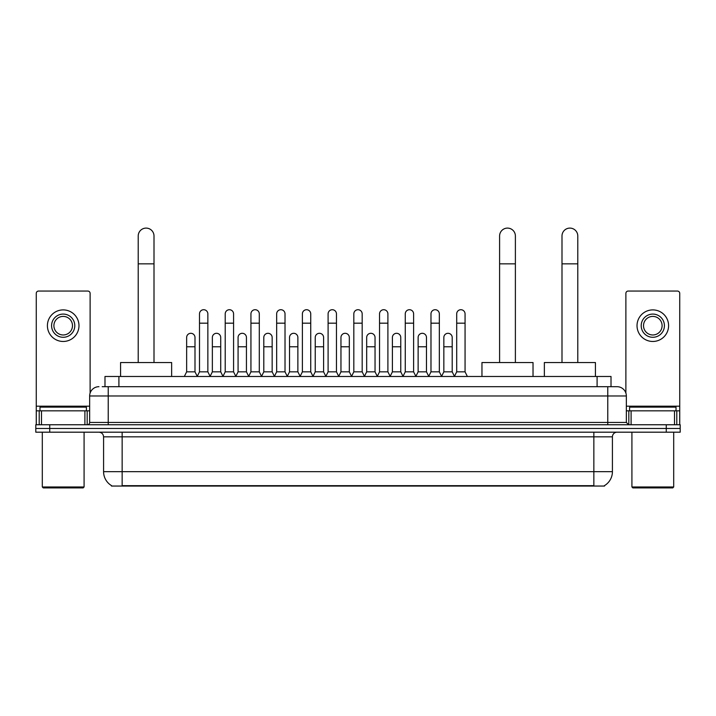 <?xml version="1.0" encoding="UTF-8"?>
<svg xmlns="http://www.w3.org/2000/svg" width="716" height="716" viewBox="0 0 716 716"><rect width="100%" height="100%" fill="white"/><g stroke="black" fill="none" stroke-linecap="round" stroke-linejoin="round"><path stroke-width="1.07" d="M104.984 386.694L104.984 376.482L611.017 376.482L611.017 386.694M604.528 485.591L604.528 486.048L111.472 486.048L111.472 485.591M111.615 485.672A16.253 16.253 0 0 1 103.578 471.656L122.15 471.656L122.15 485.672L593.85 485.672L593.85 471.656L612.422 471.656L612.422 436.832A4.645 4.645 0 0 1 617.058 432.187M103.578 471.656L103.578 436.832C103.31 434.012 101.761 432.464 98.942 432.187M604.385 485.672A16.253 16.253 0 0 0 612.422 471.656M49.726 424.758L680.2 424.758L680.2 428.472L35.8 428.472L35.8 432.187L49.726 432.187L49.726 428.472L35.8 428.472L35.8 424.758L49.726 424.758L49.726 428.472L680.2 428.472L680.2 432.187L49.726 432.187M102.406 386.694L617.058 386.694A9.281 9.281 0 0 1 626.348 395.975L626.348 422.44L628.666 424.758M102.191 386.694L108.223 386.694L108.223 395.975L89.652 395.975L89.652 422.44A2.318 2.318 0 0 1 87.334 424.758M98.942 386.694A9.281 9.281 0 0 0 89.652 395.975M626.348 395.975L607.777 395.975L607.777 386.694L617.058 386.694M84.9 424.758L84.9 410.832L41.483 410.832L41.483 424.758M90.118 393.075L90.118 293.372A2.318 2.318 0 0 0 87.799 291.054L38.583 291.054A2.318 2.318 0 0 0 36.265 293.372L36.265 410.832L41.483 410.832M84.9 410.832L89.652 410.832M36.265 424.758L36.265 410.832M63.196 314.082A11.608 11.608 0 0 0 51.588 325.69A11.608 11.608 0 0 0 63.196 337.29A11.608 11.608 0 0 0 74.795 325.69A11.608 11.608 0 0 0 63.196 314.082M63.196 316.4A9.281 9.281 0 0 0 53.906 325.69A9.281 9.281 0 0 0 63.196 334.972A9.281 9.281 0 0 0 72.477 325.69A9.281 9.281 0 0 0 63.196 316.4M63.196 341.469A15.788 15.788 0 0 0 78.975 325.69A15.788 15.788 0 0 0 63.196 309.903A15.788 15.788 0 0 0 47.408 325.69A15.788 15.788 0 0 0 63.196 341.469M83.154 487.9L43.228 487.9L42.298 486.97L84.085 486.97L83.154 487.9M42.298 432.187L42.298 486.97M84.085 432.187L84.085 486.97M86.403 410.832L86.403 407.118L39.98 407.118L39.98 410.832M138.215 362.547L138.215 235.994A7.894 7.894 0 0 1 146.109 228.1A7.894 7.894 0 0 1 154.003 235.994A7.894 7.894 0 0 0 146.109 228.1M154.003 362.547L154.003 235.994M171.643 376.482L171.643 362.547L120.574 362.547L120.574 376.482M499.598 362.547L499.598 235.994A7.894 7.894 0 0 1 507.492 228.1A7.894 7.894 0 0 1 515.386 235.994A7.894 7.894 0 0 0 507.492 228.1M515.386 362.547L515.386 235.994M533.026 376.482L533.026 362.547L481.957 362.547L481.957 376.482M561.997 362.547L561.997 235.994A7.894 7.894 0 0 1 569.891 228.1A7.894 7.894 0 0 1 577.785 235.994A7.894 7.894 0 0 0 569.891 228.1M577.785 362.547L577.785 235.994M595.426 376.482L595.426 362.547L544.357 362.547L544.357 376.482M197.177 376.482L199.496 371.837L207.855 371.837L210.182 376.482M207.855 371.837L207.855 313.894A4.18 4.18 0 0 0 203.675 309.715A4.18 4.18 0 0 1 203.944 309.724M199.496 371.837L199.496 323.185L207.855 323.185M199.496 323.185L199.496 313.894A4.18 4.18 0 0 1 203.675 309.715M222.9 376.482L225.218 371.837L233.577 371.837L235.895 376.482M233.577 371.837L233.577 313.894A4.18 4.18 0 0 0 229.397 309.715A4.18 4.18 0 0 1 229.657 309.724M225.218 371.837L225.218 323.185L233.577 323.185M225.218 323.185L225.218 313.894A4.18 4.18 0 0 1 229.397 309.715M248.622 376.482L250.94 371.837L259.299 371.837L261.617 376.482M259.299 371.837L259.299 313.894A4.18 4.18 0 0 0 255.12 309.715A4.18 4.18 0 0 1 255.379 309.724M250.94 371.837L250.94 323.185L259.299 323.185M250.94 323.185L250.94 313.894A4.18 4.18 0 0 1 255.12 309.715M274.335 376.482L276.662 371.837L285.022 371.837L287.34 376.482M285.022 371.837L285.022 313.894A4.18 4.18 0 0 0 280.842 309.715A4.18 4.18 0 0 1 281.102 309.724M276.662 371.837L276.662 323.185L285.022 323.185M276.662 323.185L276.662 313.894A4.18 4.18 0 0 1 280.842 309.715M300.058 376.482L302.385 371.837L310.735 371.837L313.062 376.482M310.735 371.837L310.735 313.894A4.18 4.18 0 0 0 306.555 309.715A4.18 4.18 0 0 1 306.824 309.724M302.385 371.837L302.385 323.185L310.735 323.185M302.385 323.185L302.385 313.894A4.18 4.18 0 0 1 306.555 309.715M325.78 376.482L328.098 371.837L336.457 371.837L338.775 376.482M336.457 371.837L336.457 313.894A4.18 4.18 0 0 0 332.278 309.715A4.18 4.18 0 0 1 332.546 309.724M328.098 371.837L328.098 323.185L336.457 323.185M328.098 323.185L328.098 313.894A4.18 4.18 0 0 1 332.278 309.715M351.502 376.482L353.82 371.837L362.18 371.837L364.498 376.482M362.18 371.837L362.18 313.894A4.18 4.18 0 0 0 358 309.715A4.18 4.18 0 0 1 358.26 309.724M353.82 371.837L353.82 323.185L362.18 323.185M353.82 323.185L353.82 313.894A4.18 4.18 0 0 1 358 309.715M377.225 376.482L379.543 371.837L387.902 371.837L390.22 376.482M387.902 371.837L387.902 313.894A4.18 4.18 0 0 0 383.722 309.715A4.18 4.18 0 0 1 383.982 309.724M379.543 371.837L379.543 323.185L387.902 323.185M379.543 323.185L379.543 313.894A4.18 4.18 0 0 1 383.722 309.715M402.938 376.482L405.265 371.837L413.615 371.837L415.942 376.482M413.615 371.837L413.615 313.894A4.18 4.18 0 0 0 409.445 309.715A4.18 4.18 0 0 1 409.704 309.724M405.265 371.837L405.265 323.185L413.615 323.185M405.265 323.185L405.265 313.894A4.18 4.18 0 0 1 409.445 309.715M428.66 376.482L430.978 371.837L439.338 371.837L441.665 376.482M439.338 371.837L439.338 313.894A4.18 4.18 0 0 0 435.158 309.715A4.18 4.18 0 0 1 435.426 309.724M430.978 371.837L430.978 323.185L439.338 323.185M430.978 323.185L430.978 313.894A4.18 4.18 0 0 1 435.158 309.715M454.383 376.482L456.701 371.837L465.06 371.837L467.378 376.482M465.06 371.837L465.06 313.894A4.18 4.18 0 0 0 460.88 309.715A4.18 4.18 0 0 1 461.14 309.724M456.701 371.837L456.701 323.185L465.06 323.185M456.701 323.185L456.701 313.894A4.18 4.18 0 0 1 460.88 309.715M184.316 376.482L186.643 371.837L194.994 371.837L197.249 376.339M194.994 371.837L194.994 337.478A4.18 4.18 0 0 0 191.083 333.307A4.18 4.18 0 0 1 194.994 337.478M186.643 371.837L186.643 346.768L194.994 346.768M186.643 346.768L186.643 337.478A4.18 4.18 0 0 1 191.083 333.307M210.11 376.339L212.357 371.837L220.716 371.837L222.971 376.339M220.716 371.837L220.716 337.478A4.18 4.18 0 0 0 216.805 333.307A4.18 4.18 0 0 1 220.716 337.478M212.357 371.837L212.357 346.768L220.716 346.768M212.357 346.768L212.357 337.478A4.18 4.18 0 0 1 216.805 333.307M235.833 376.339L238.079 371.837L246.438 371.837L248.685 376.339M246.438 371.837L246.438 337.478A4.18 4.18 0 0 0 242.518 333.307A4.18 4.18 0 0 1 246.438 337.478M238.079 371.837L238.079 346.768L246.438 346.768M238.079 346.768L238.079 337.478A4.18 4.18 0 0 1 242.518 333.307M261.546 376.339L263.801 371.837L272.161 371.837L274.407 376.339M272.161 371.837L272.161 337.478A4.18 4.18 0 0 0 268.24 333.307A4.18 4.18 0 0 1 272.161 337.478M263.801 371.837L263.801 346.768L272.161 346.768M263.801 346.768L263.801 337.478A4.18 4.18 0 0 1 268.24 333.307M287.268 376.339L289.524 371.837L297.874 371.837L300.129 376.339M297.874 371.837L297.874 337.478A4.18 4.18 0 0 0 293.963 333.307A4.18 4.18 0 0 1 297.874 337.478M289.524 371.837L289.524 346.768L297.874 346.768M289.524 346.768L289.524 337.478A4.18 4.18 0 0 1 293.963 333.307M312.99 376.339L315.237 371.837L323.596 371.837L325.852 376.339M323.596 371.837L323.596 337.478A4.18 4.18 0 0 0 319.685 333.307A4.18 4.18 0 0 1 323.596 337.478M315.237 371.837L315.237 346.768L323.596 346.768M315.237 346.768L315.237 337.478A4.18 4.18 0 0 1 319.685 333.307M338.713 376.339L340.959 371.837L349.319 371.837L351.574 376.339M349.319 371.837L349.319 337.478A4.18 4.18 0 0 0 345.398 333.307A4.18 4.18 0 0 1 349.319 337.478M340.959 371.837L340.959 346.768L349.319 346.768M340.959 346.768L340.959 337.478A4.18 4.18 0 0 1 345.398 333.307M364.426 376.339L366.681 371.837L375.041 371.837L377.287 376.339M375.041 371.837L375.041 337.478A4.18 4.18 0 0 0 371.121 333.307A4.18 4.18 0 0 1 375.041 337.478M366.681 371.837L366.681 346.768L375.041 346.768M366.681 346.768L366.681 337.478A4.18 4.18 0 0 1 371.121 333.307M390.148 376.339L392.404 371.837L400.763 371.837L403.01 376.339M400.763 371.837L400.763 337.478A4.18 4.18 0 0 0 396.843 333.307A4.18 4.18 0 0 1 400.763 337.478M392.404 371.837L392.404 346.768L400.763 346.768M392.404 346.768L392.404 337.478A4.18 4.18 0 0 1 396.843 333.307M415.871 376.339L418.126 371.837L426.476 371.837L428.732 376.339M426.476 371.837L426.476 337.478A4.18 4.18 0 0 0 422.565 333.307A4.18 4.18 0 0 1 426.476 337.478M418.126 371.837L418.126 346.768L426.476 346.768M418.126 346.768L418.126 337.478A4.18 4.18 0 0 1 422.565 333.307M441.593 376.339L443.839 371.837L452.199 371.837L454.454 376.339M452.199 371.837L452.199 337.478A4.18 4.18 0 0 0 448.288 333.307A4.18 4.18 0 0 1 452.199 337.478M443.839 371.837L443.839 346.768L452.199 346.768M443.839 346.768L443.839 337.478A4.18 4.18 0 0 1 448.288 333.307M674.517 424.758L674.517 410.832L631.1 410.832L631.1 424.758M674.517 410.832L679.735 410.832L679.735 293.372A2.318 2.318 0 0 0 677.417 291.054L628.201 291.054A2.318 2.318 0 0 0 625.882 293.372L625.882 393.075M626.348 410.832L631.1 410.832M679.735 410.832L679.735 424.758M652.804 314.082A11.608 11.608 0 0 0 641.205 325.69A11.608 11.608 0 0 0 652.804 337.29A11.608 11.608 0 0 0 664.412 325.69A11.608 11.608 0 0 0 652.804 314.082M652.804 316.4A9.281 9.281 0 0 0 643.523 325.69A9.281 9.281 0 0 0 652.804 334.972A9.281 9.281 0 0 0 662.094 325.69A9.281 9.281 0 0 0 652.804 316.4M652.804 341.469A15.788 15.788 0 0 0 668.592 325.69A15.788 15.788 0 0 0 652.804 309.903A15.788 15.788 0 0 0 637.025 325.69A15.788 15.788 0 0 0 652.804 341.469M672.772 487.9L632.846 487.9L631.915 486.97L673.702 486.97L672.772 487.9M631.915 432.187L631.915 486.97M673.702 432.187L673.702 486.97M676.02 410.832L676.02 407.118L629.597 407.118L629.597 410.832M591.989 486.048L591.989 485.591M124.011 486.048L124.011 485.591M118.91 386.694L118.91 376.482M597.09 386.694L597.09 376.482M593.85 432.187L593.85 436.832L103.578 436.832M612.422 436.832L593.85 436.832L593.85 471.656L122.15 471.656L122.15 432.187M666.274 432.187L666.274 424.758M108.223 424.758L108.223 422.44L626.348 422.44M89.652 422.44L108.223 422.44L108.223 395.975L607.777 395.975L607.777 424.758M89.652 406.187L36.265 406.187M87.182 410.832L87.182 424.758M36.301 410.832L36.301 424.758M39.201 424.758L39.201 410.832M138.215 263.846L154.003 263.846M499.598 263.846L515.386 263.846M561.997 263.846L577.785 263.846M679.735 406.187L626.348 406.187M679.699 424.758L679.699 410.832M676.799 410.832L676.799 424.758M628.818 424.758L628.818 410.832"/></g></svg>
